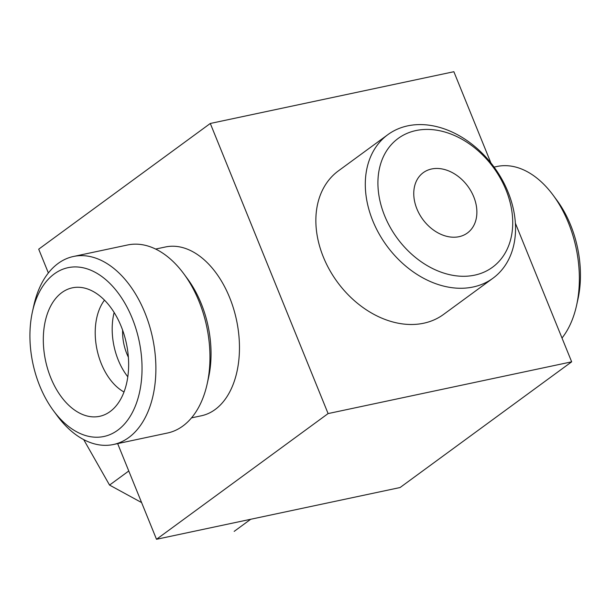 <?xml version="1.0" encoding="UTF-8"?>
<svg xmlns="http://www.w3.org/2000/svg" width="611" height="611" viewBox="0 0 611 611"><rect width="100%" height="100%" fill="white"/><g stroke="black" fill="none" stroke-linecap="round" stroke-linejoin="round"><path stroke-width="0.92" d="M459.067 236.686A37.378 27.953 53.8 0 0 467.407 232.99A37.378 27.953 53.8 0 0 473.739 196.803A37.378 27.953 53.8 0 0 423.232 172.692A37.378 27.953 53.8 0 0 419.497 214.27A37.378 27.953 53.8 0 0 459.067 236.686M155.645 249.059L165.466 246.974A86.288 54.295 78 0 1 236.518 320.095A86.288 54.295 78 0 1 201.34 415.786L191.51 417.871M490.916 162.969L453.866 71.716L210.299 123.468L38.707 249.173L48.368 272.964M117.656 443.609L156.508 539.284L400.075 487.532L571.667 361.827L515.386 223.229M210.299 123.468L328.099 413.578L156.508 539.284M328.099 413.578L571.667 361.827M387.848 134.657L338.402 170.874A88.969 66.53 53.8 0 0 323.349 257.017A88.969 66.53 53.8 0 0 443.563 314.421L493.001 278.196A88.969 66.53 -126.2 0 1 372.786 220.8A88.969 66.53 -126.2 0 1 387.848 134.657A88.969 66.53 -126.2 0 1 494.093 167.109A88.969 66.53 -126.2 0 1 493.001 278.196M384.632 215.736A79.827 59.695 -126.2 0 1 450.246 133.794A79.827 59.695 -126.2 0 1 501.089 258.995A79.827 59.695 -126.2 0 1 384.632 215.736M128.371 357.214A37.378 23.524 78 0 1 126.851 353.807A37.378 23.524 78 0 1 122.62 330.154M494.085 167.101L496.949 166.49A96.118 60.481 78 0 1 553.1 195.146L556.873 200.24A86.288 54.295 78 0 1 577.922 299.321L576.547 305.515A96.118 60.481 78 0 1 562.005 338.036M553.1 195.146A96.118 60.481 78 0 1 576.547 305.515M32.452 311.679L33.826 305.485A96.118 60.481 78 0 1 73.473 256.475L127.539 244.988A96.118 60.481 78 0 1 183.69 273.644L187.462 278.738A86.288 54.295 78 0 1 208.519 377.819L207.144 384.006A96.118 60.481 78 0 1 167.498 433.016L113.425 444.51A96.118 60.481 78 0 1 57.274 415.854L53.508 410.76A86.288 54.295 78 0 1 39.761 385.938A86.288 54.295 78 0 1 32.452 311.679A86.288 54.295 78 0 1 108.17 281.786A86.288 54.295 78 0 1 134.84 407.277A86.288 54.295 78 0 1 53.508 410.76M73.473 256.475A96.118 60.481 78 0 1 152.605 337.921A96.118 60.481 78 0 1 113.425 444.51M50.805 377.85A65.675 41.327 78 0 1 79.491 287.315A65.675 41.327 78 0 1 126.401 343.489A65.675 41.327 78 0 1 106.383 413.884A65.675 41.327 78 0 1 50.805 377.85M124.01 391.995A53.394 33.597 78 0 1 101.304 363.698A53.394 33.597 78 0 1 104.489 300.146M127.806 376.804A53.394 33.597 78 0 1 118.274 360.093A53.394 33.597 78 0 1 114.142 312.481M183.69 273.644A96.118 60.481 78 0 1 207.144 384.006M83.707 439.615L109.545 485.081L128.776 470.989M234.173 531.379L250.701 519.274M109.545 485.081L141.599 502.57"/></g></svg>
